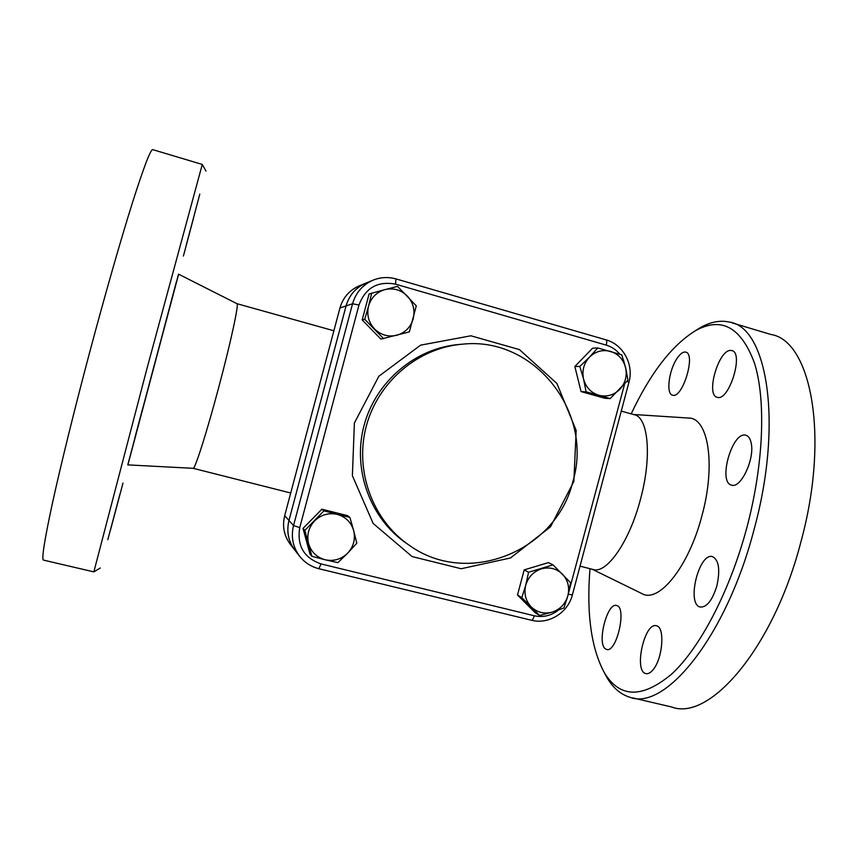 <?xml version="1.0" encoding="UTF-8"?>
<svg xmlns="http://www.w3.org/2000/svg" width="858" height="858" viewBox="0 0 858 858"><rect width="100%" height="100%" fill="white"/><g stroke="black" fill="none" stroke-linecap="round" stroke-linejoin="round"><path stroke-width="1.29" d="M218.833 386.969C230.941 341.656 239.221 302.938 236.947 303.678L178.539 274.163L153.099 369.476L127.778 464.886L193.125 468.318C194.734 470.077 206.81 432.335 218.833 386.969M580.019 566.162L592.953 569.433C606.402 574.463 629.44 541.977 640.497 499.206C652.144 456.606 648.305 417.009 634.137 414.693L621.267 411.1M365.958 283.086C355.845 287.537 349.206 295.152 346.053 305.931L288.964 520.474L346.085 305.92C349.238 295.141 355.877 287.527 366.012 283.076L359.245 285.853C349.431 290.165 343.007 297.544 339.95 307.979L284.674 515.701L288.964 520.474C286.325 531.445 288.331 541.387 294.97 550.3L290.497 544.594C284.062 535.96 282.121 526.329 284.674 515.701M127.885 464.897L178.636 274.206M134.996 437.29L142.664 408.547L134.996 437.29M110.532 529.858L122.984 483.086L110.532 529.858M107.818 539.671L120.077 493.661L107.818 539.671M193.543 218.007L183.408 256.038L193.543 218.007M199.796 194.165L186.175 245.345L199.796 194.165M176.233 282.357L163.481 330.341L176.233 282.357M147.158 367.835L93.844 571.878L43.715 560.156C41.281 560.542 44.112 541.902 52.199 504.236C60.446 466.462 74.271 410.188 89.618 352.52C104.966 294.884 120.924 239.232 132.54 202.391C144.23 165.723 151.04 148.166 152.96 149.71L202.273 164.457L147.158 367.835M299.742 527.616L358.966 305.051L352.563 303.753L293.533 525.568L288.985 520.506C286.358 531.477 288.363 541.419 294.991 550.332L299.742 556.392C304.729 562.623 311.1 566.72 318.854 568.682L321.042 563.92C303.914 557.893 296.825 545.785 299.742 527.616L293.533 525.568C290.819 536.904 292.889 547.179 299.742 556.392C304.751 562.644 311.154 566.763 318.929 568.736M362.183 319.916L364.736 319.305L368.554 306.081C366.57 314.757 368.565 322.383 374.538 328.957C380.941 335.081 388.384 337.183 396.879 335.253C405.212 332.722 410.65 327.241 413.202 318.801C415.186 310.188 413.224 302.595 407.325 296.021C400.976 289.865 393.543 287.72 385.017 289.596L397.554 286.39L416.28 305.845L409.341 331.907L380.866 339.092L362.183 319.916L369.09 293.983L385.017 289.596C376.63 292.074 371.139 297.576 368.554 306.081L371.718 293.05M610.177 398.605L598.809 395.259C606.767 397.179 613.749 395.227 619.766 389.393C625.375 383.151 627.316 375.858 625.579 367.514L627.959 380.148L610.177 398.605L604.879 398.273L581.048 391.58L574.849 366.484L592.588 348.198L597.758 347.94L621.803 354.88L625.579 367.514C623.294 359.32 618.264 353.946 610.488 351.383C602.53 349.399 595.527 351.319 589.446 357.164L597.758 347.94M539.564 615.476L535.07 612.623L517.513 594.98L524.184 569.894L548.369 562.612L553.024 564.875L570.613 582.764L567.867 595.699L563.899 607.979L552.337 612.076C560.22 609.341 565.401 603.882 567.867 595.699C569.787 587.387 567.975 580.201 562.43 574.141C556.477 568.489 549.452 566.73 541.387 568.854C533.44 571.557 528.228 577.026 525.74 585.263C523.809 593.65 525.643 600.868 531.252 606.917C537.269 612.537 544.304 614.253 552.337 612.076L539.564 615.476L521.803 597.64L525.74 585.263L528.56 572.254L553.024 564.875M311.862 556.295L309.952 554.053L303.013 528.421L321.889 509.202L347.544 515.658L349.903 517.428L353.657 530.587C351.115 522.222 345.635 516.827 337.226 514.382C328.646 512.548 321.117 514.693 314.639 520.849C308.601 527.445 306.585 535.027 308.59 543.607C311.197 552.005 316.709 557.4 325.15 559.77L311.862 556.295L304.837 530.362L323.938 510.896L349.903 517.428M383.633 338.706L364.736 319.305M517.513 594.98L521.803 597.64M598.809 395.259L586.089 391.827L583.59 379.161C585.928 387.387 591.001 392.76 598.809 395.259M581.048 391.58L586.089 391.827M583.59 379.161L579.826 366.441L589.446 357.164C583.772 363.427 581.821 370.763 583.59 379.161M574.849 366.484L579.826 366.441M524.184 569.894L528.56 572.254M337.87 562.644L325.15 559.77C333.73 561.54 341.227 559.352 347.64 553.206L337.87 562.644M303.013 528.421L304.837 530.362M321.889 509.202L323.938 510.896M353.657 530.587L356.799 543.232L347.64 553.206C353.614 546.653 355.62 539.114 353.657 530.587M572.962 481.166C556.81 551.168 467.46 587.633 409.202 545.227C372.565 520.238 354.418 470.838 366.227 426.34C377.938 381.81 418.125 347.822 462.323 344.197C534.073 336.079 593.779 412.237 572.962 481.166M592.17 569.229L641.902 593.607C658.676 603.678 688.749 567.031 701.983 515.561C716.065 464.35 708.172 417.642 688.631 418.05L633.354 414.468M631.188 413.867C650.439 373.058 671.846 345.345 695.43 330.716C721.439 316.334 741.13 327.134 754.493 363.127C766.012 399.807 763.835 463.738 746.889 527.466C729.922 591.216 700.031 647.833 671.793 673.97C642.288 698.584 619.819 698.187 604.397 672.769C591.205 648.358 586.4 613.663 589.982 568.682M716.87 585.864C712.333 600.396 706.778 607.453 700.203 607.035C686.143 604.236 699.045 551.941 712.601 556.681C718.897 560.07 720.323 569.798 716.87 585.864M751.265 443.447C754.718 459.341 740.668 488.781 731.627 485.124C717.513 482.518 732.303 430.727 745.892 435.263C748.584 436.036 750.375 438.76 751.265 443.447M730.576 350.439L731.724 350.557C744.315 352.338 728.957 401.791 717.267 397.308C705.49 395.388 718.403 349.849 730.576 350.439M677.005 358.483C680.169 353.764 683.043 351.641 685.628 352.102C696.31 353.539 682.507 399.024 672.597 395.173C665.862 394.154 668.79 370.388 677.005 358.483M605.727 649.023C596.449 644.412 607.132 601.898 616.634 605.534C627.166 607.078 616.537 653.453 606.542 649.388L605.727 649.023M652.852 669.991C650.343 672.94 647.994 674.141 645.795 673.573C633.472 671.063 644.658 621.46 656.509 625.825C665.218 626.973 662.708 659.126 652.852 669.991M604.193 672.436L607.067 677.766C613.095 687.955 620.666 694.433 629.772 697.2C664.564 711.389 726.19 637.355 754.107 529.386C783.504 421.879 766.816 327.102 729.59 322.125C720.312 320.002 710.531 321.857 700.235 327.713L695.098 330.898M632.582 697.854L671.653 706.992C709.062 721.739 773.283 648.98 800.922 541.848C830.136 435.199 810.574 340.251 770.795 334.448L732.367 322.962M339.95 307.979L346.053 305.931M605.823 339.843L605.995 339.854C606.874 340.336 606.949 342.095 606.231 345.131C611.657 346.75 616.216 349.796 619.884 354.257M623.444 359.834L626.404 371.171M396.074 278.936L605.995 339.854C623.251 344.487 634.019 364.639 628.946 382.228L626.962 381.338M624.56 384.159L566.848 599.313M628.946 382.228L572.383 594.873L568.661 594.294M558.569 609.995C551.201 615.754 543.082 617.674 534.234 615.765L321.042 563.92M531.252 620.162L531.402 620.237C532.4 620.248 533.344 618.768 534.234 615.765M358.966 305.051C365.465 287.838 377.638 280.866 395.495 284.148L395.956 278.936C388.202 276.769 380.598 277.166 373.133 280.148C362.677 284.738 355.823 292.61 352.563 303.753L346.085 305.92M395.495 284.148L606.231 345.131M573.863 481.413L576.168 430.416L556.896 383.462L519.476 349.624L470.881 335.789L420.592 345.152L378.839 376.265L354.386 422.994L352.391 475.697L373.144 523.455L412.13 556.585L461.186 568.736L510.467 557.979L550.525 526.812L573.863 481.413M409.202 545.227L406.51 543.382C370.248 518.672 352.284 469.776 363.974 425.74C375.557 381.681 415.336 348.048 459.094 344.466L462.323 344.197M333.88 330.77L236.98 303.689M290.712 492.996L193.157 468.318M205.974 171.01L202.273 164.479M100.3 568.028L93.844 571.857M572.383 594.873C568.039 612.655 548.68 624.796 531.402 620.237L318.962 568.736M396.042 278.925C388.266 276.748 380.63 277.155 373.133 280.148L366.012 283.076M604.397 672.769L607.067 677.766M695.43 330.716L700.235 327.713"/></g></svg>
